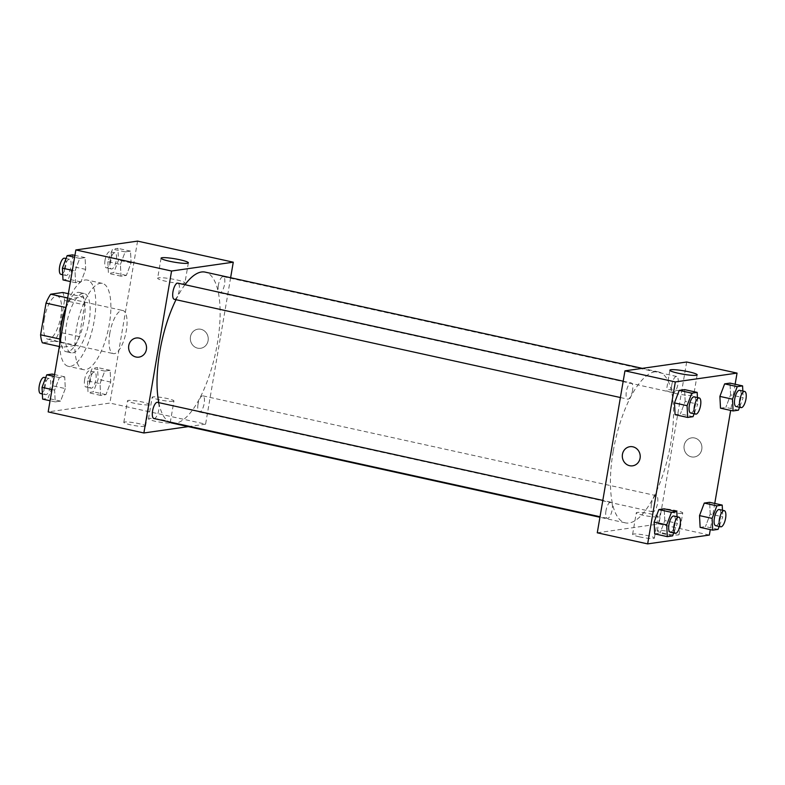 <?xml version="1.0" encoding="UTF-8"?>
<svg xmlns="http://www.w3.org/2000/svg" width="785" height="785" viewBox="0 0 785 785"><rect width="100%" height="100%" fill="white"/><g stroke="black" fill="none" stroke-linecap="round" stroke-linejoin="round"><path stroke-width="0.59" stroke-dasharray="3.92 2.94" d="M109.822 333.233A22.078 7.85 102.4 0 0 113.305 353.613A22.078 7.85 102.4 0 0 125.718 333.743A22.078 7.85 102.4 0 0 122.794 310.497A22.078 7.85 102.4 0 0 109.822 333.233M44.333 318.808A22.078 7.85 102.4 0 0 47.816 339.198A22.078 7.85 102.4 0 0 60.229 319.318A22.078 7.85 102.4 0 0 57.305 296.073A22.078 7.85 102.4 0 0 44.333 318.808M64.527 300.469L59.111 332.153A29.653 10.548 102.4 0 1 54.44 341.063L74.595 345.498A29.653 10.548 102.4 0 0 79.265 336.588L84.672 304.904L64.527 300.469A29.653 10.548 102.4 0 0 62.751 292.481M54.44 341.063L42.37 342.79M74.595 345.498L62.525 347.225L59.346 346.528M59.807 339.032L60.749 339.238L65.812 307.485M60.749 339.238A29.653 10.548 102.4 0 0 62.525 347.225M84.672 304.904A29.653 10.548 102.4 0 0 82.896 296.916L68.374 293.718M66.166 307.553A29.653 10.548 102.4 0 1 70.827 298.643L82.896 296.916M65.351 308.907A30.36 10.794 -77.6 0 1 79.236 292.422A30.36 10.794 -77.6 0 1 83.661 322.419A30.36 10.794 -77.6 0 1 67.638 351.759A30.36 10.794 -77.6 0 1 66.185 351.719A30.36 10.794 -77.6 0 1 60.504 330.927M72.671 352.867A30.36 10.794 102.4 0 0 88.705 323.528A30.36 10.794 102.4 0 0 84.28 293.531A30.36 10.794 102.4 0 0 66.44 324.804A30.36 10.794 102.4 0 0 71.219 352.828A30.36 10.794 102.4 0 0 72.671 352.867M70.827 298.643L67.647 297.937M79.265 336.588L59.111 332.153M59.729 344.291A44.156 15.7 102.4 0 0 68.256 366.301A44.156 15.7 102.4 0 0 93.081 326.56A44.156 15.7 102.4 0 0 87.243 280.059A44.156 15.7 102.4 0 0 66.215 306.297M76.41 328.866A44.156 15.7 102.4 0 0 83.367 369.627A44.156 15.7 102.4 0 0 108.193 329.886A44.156 15.7 102.4 0 0 102.354 283.385A44.156 15.7 102.4 0 0 76.41 328.866M137.561 241.113L109.871 403.068L48.17 411.899M65.312 388.595L60.563 401.125L55.215 401.891L54.626 390.125L59.375 377.595L64.713 376.829L65.312 388.595L60.563 401.125L55.215 401.891L54.626 390.125L59.375 377.595L64.713 376.829L65.312 388.595L52.713 385.818L47.973 398.348L42.625 399.114M100.038 383.62L104.788 371.089L110.135 370.324L110.724 382.089L105.975 394.62L100.637 395.385L100.038 383.62L104.788 371.089L110.135 370.324L110.724 382.089L105.975 394.62L100.637 395.385L100.038 383.62L87.449 380.853L92.198 368.322L97.536 367.557L98.135 379.322L93.386 391.843L88.038 392.608L87.449 380.853M120.419 264.417L125.158 251.897L130.506 251.131L131.105 262.887L126.356 275.417L121.008 276.183L120.419 264.417L125.158 251.897L130.506 251.131L131.105 262.887L126.356 275.417L121.008 276.183L120.419 264.417L107.82 261.65L112.569 249.12L117.917 248.354L118.506 260.12L113.756 272.65L108.418 273.415L107.82 261.65M74.997 270.923L79.746 258.393L85.094 257.627L85.683 269.392L80.933 281.923L75.596 282.688L74.997 270.923L79.746 258.393L85.094 257.627L85.683 269.392L80.933 281.923L75.596 282.688L74.997 270.923L72.367 270.344M200.901 329.278A9.655 8.949 -98.1 0 0 197.908 329.17A9.655 8.949 -98.1 0 0 190.421 339.993A9.655 8.949 -98.1 0 0 200.646 348.285A9.655 8.949 -98.1 0 0 208.241 339.071A9.655 8.949 -98.1 0 0 200.901 329.278A9.655 8.949 81.9 0 1 208.241 339.071A9.655 8.949 81.9 0 1 200.646 348.285A9.655 8.949 81.9 0 1 190.421 339.993A9.655 8.949 81.9 0 1 197.908 329.17A9.655 8.949 81.9 0 1 200.891 329.278M230.623 277.713L205.591 424.145L109.871 403.068M158.649 277.802A13.845 1.707 9.7 0 0 157.638 278.253A13.845 1.707 9.7 0 0 170.993 282.276A13.845 1.707 9.7 0 0 184.926 282.914A13.845 1.707 9.7 0 0 174.054 279.352A13.845 1.707 9.7 0 0 158.649 277.802M138.945 357.126L138.945 357.126A9.655 8.949 -98.1 0 0 146.432 346.293A9.655 8.949 -98.1 0 0 136.207 338.001L136.207 338.001M169.442 422.909A11.039 1.364 9.7 0 0 170.247 422.546A11.039 1.364 9.7 0 0 159.6 419.347A11.039 1.364 9.7 0 0 148.493 418.827A11.039 1.364 9.7 0 0 157.167 421.673A11.039 1.364 9.7 0 0 169.442 422.909M144.764 426.441A11.039 1.364 9.7 0 0 145.568 426.088A11.039 1.364 9.7 0 0 134.922 422.879A11.039 1.364 9.7 0 0 123.804 422.369A11.039 1.364 9.7 0 0 132.479 425.205A11.039 1.364 9.7 0 0 144.764 426.441M205.591 424.145L188.243 426.628M173.142 401.312A11.039 1.364 -170.3 0 1 160.856 400.085A11.039 1.364 -170.3 0 1 152.182 397.239A11.039 1.364 -170.3 0 1 163.29 397.75A11.039 1.364 -170.3 0 1 173.946 400.958A11.039 1.364 -170.3 0 1 173.142 401.312M148.453 404.854A11.039 1.364 -170.3 0 1 136.168 403.618A11.039 1.364 -170.3 0 1 127.504 400.772A11.039 1.364 -170.3 0 1 138.611 401.282A11.039 1.364 -170.3 0 1 149.258 404.491A11.039 1.364 -170.3 0 1 148.453 404.854M174.28 299.32A8.282 2.944 102.4 0 0 179.147 290.793A8.282 2.944 102.4 0 0 177.842 283.149M198.016 404.373A8.282 2.944 102.4 0 0 199.321 412.017A8.282 2.944 102.4 0 0 203.972 404.56A8.282 2.944 102.4 0 0 202.883 395.846A8.282 2.944 102.4 0 0 198.016 404.373M153.899 418.513A8.282 2.944 102.4 0 0 158.56 411.065A8.282 2.944 102.4 0 0 157.461 402.342M218.387 285.171A8.282 2.944 102.4 0 0 219.692 292.815A8.282 2.944 102.4 0 0 224.353 285.367A8.282 2.944 102.4 0 0 223.254 276.644A8.282 2.944 102.4 0 0 218.387 285.171M158.805 402.646A77.264 27.475 102.4 0 0 168.932 421.82M171.964 423.036A77.264 27.475 102.4 0 0 215.414 353.486A77.264 27.475 102.4 0 0 205.189 272.12M184.975 284.72A77.264 27.475 102.4 0 0 176.007 299.703M613.173 451.522A77.264 27.475 102.4 0 0 625.36 522.859A77.264 27.475 102.4 0 0 668.81 453.308A77.264 27.475 102.4 0 0 658.586 371.943A77.264 27.475 102.4 0 0 613.173 451.522M632.533 390.616A8.282 2.944 -77.6 0 1 627.666 399.143A8.282 2.944 -77.6 0 1 626.577 390.42A8.282 2.944 -77.6 0 1 631.228 382.972A8.282 2.944 -77.6 0 1 632.533 390.616M651.403 504.196A8.282 2.944 102.4 0 0 652.708 511.83A8.282 2.944 102.4 0 0 657.369 504.382A8.282 2.944 102.4 0 0 656.27 495.669A8.282 2.944 102.4 0 0 651.403 504.196M605.991 510.692A8.282 2.944 102.4 0 0 607.296 518.336A8.282 2.944 102.4 0 0 611.947 510.888A8.282 2.944 102.4 0 0 610.858 502.164A8.282 2.944 102.4 0 0 605.991 510.692M671.783 384.993A8.282 2.944 102.4 0 0 673.088 392.637A8.282 2.944 102.4 0 0 677.74 385.18A8.282 2.944 102.4 0 0 676.65 376.466A8.282 2.944 102.4 0 0 671.783 384.993M597.277 532.799L658.978 523.958L709.355 535.056M686.669 362.003L658.978 523.958M672.294 532.122A11.039 1.364 9.7 0 0 657.3 530.856A11.039 1.364 9.7 0 0 665.965 533.692A11.039 1.364 9.7 0 0 678.25 534.928A11.039 1.364 9.7 0 0 679.054 534.575A11.039 1.364 9.7 0 0 672.294 532.122M639.383 536.832A11.039 1.364 9.7 0 0 653.571 538.461A11.039 1.364 9.7 0 0 654.376 538.108A11.039 1.364 9.7 0 0 643.72 534.899A11.039 1.364 9.7 0 0 632.612 534.389A11.039 1.364 9.7 0 0 639.383 536.832M685.168 401.38L684.579 389.615L685.168 401.38L680.418 413.911L685.168 401.38L697.767 404.147L694.117 413.774M675.08 414.676L680.418 413.911L675.08 414.676M730.59 394.875L729.991 383.109L730.59 394.875L725.84 407.405L730.59 394.875L743.179 397.652L739.539 407.268M720.493 408.171L725.84 407.405L720.493 408.171M710.209 514.077L709.62 502.312L710.209 514.077L705.46 526.607L710.209 514.077L722.808 516.844L719.158 526.46M700.122 527.373L705.46 526.607L700.122 527.373M735.133 384.248L730.668 410.408M714.762 503.44L710.288 529.61M664.797 520.583L664.198 508.817L664.797 520.583L660.048 533.103L664.797 520.583L677.386 523.35L673.746 532.966M654.7 533.869L660.048 533.103L654.7 533.869M681.939 513.341A11.039 1.364 -170.3 0 1 669.664 512.105A11.039 1.364 -170.3 0 1 660.99 509.259A11.039 1.364 -170.3 0 1 672.097 509.769A11.039 1.364 -170.3 0 1 682.754 512.978A11.039 1.364 -170.3 0 1 681.939 513.341M657.261 516.873A11.039 1.364 -170.3 0 1 656.064 516.942A11.039 1.364 -170.3 0 1 643.779 515.392A11.039 1.364 -170.3 0 1 636.301 512.791A11.039 1.364 -170.3 0 1 644.465 512.85A11.039 1.364 -170.3 0 1 656.594 515.539A11.039 1.364 -170.3 0 1 658.065 516.51A11.039 1.364 -170.3 0 1 657.261 516.873M684.157 445.478A9.655 8.949 -98.1 0 0 694.342 456.978A9.655 8.949 -98.1 0 0 701.829 446.155A9.655 8.949 -98.1 0 0 691.605 437.863A9.655 8.949 -98.1 0 0 684.157 445.478A9.655 8.949 81.9 0 1 691.605 437.863A9.655 8.949 81.9 0 1 701.829 446.155A9.655 8.949 81.9 0 1 694.342 456.978A9.655 8.949 81.9 0 1 684.157 445.478M674.923 393.344A13.845 1.707 9.7 0 0 693.734 394.943A13.845 1.707 9.7 0 0 680.379 390.92A13.845 1.707 9.7 0 0 666.445 390.273A13.845 1.707 9.7 0 0 674.923 393.344M632.641 465.819L632.641 465.819A9.655 8.949 -98.1 0 0 640.089 458.195A9.655 8.949 -98.1 0 0 629.904 446.694L629.904 446.694M697.433 397.544L697.767 404.147M690.643 412.998A8.282 2.944 102.4 0 0 695.294 405.551A8.282 2.944 102.4 0 0 694.205 396.837M693.018 416.678L680.418 413.911M742.845 391.038L743.179 397.652M736.055 406.502A8.282 2.944 102.4 0 0 740.716 399.045A8.282 2.944 102.4 0 0 739.617 390.331M738.43 410.182L725.84 407.405M677.053 516.746L677.386 523.35M670.262 532.201A8.282 2.944 102.4 0 0 674.923 524.753A8.282 2.944 102.4 0 0 673.824 516.03M672.637 535.88L660.048 533.103M722.475 510.24L722.808 516.844M715.684 525.695A8.282 2.944 102.4 0 0 720.336 518.247A8.282 2.944 102.4 0 0 719.246 509.524M718.059 529.375L705.46 526.607M72.495 254.86L73.093 266.625L68.344 279.146L62.996 279.911M64.664 267.832A8.282 2.944 102.4 0 0 65.969 275.476A8.282 2.944 102.4 0 0 70.621 268.019A8.282 2.944 102.4 0 0 69.531 259.305A8.282 2.944 102.4 0 0 64.664 267.832M85.683 269.392L73.093 266.625M80.933 281.923L68.344 279.146M75.596 282.688L70.444 281.56M79.746 258.393L74.604 257.264M85.094 257.627L74.918 255.39M60.926 274.358A8.282 2.944 102.4 0 0 65.587 266.91A8.282 2.944 102.4 0 0 64.488 258.196M110.077 261.326A8.282 2.944 102.4 0 0 111.382 268.97A8.282 2.944 102.4 0 0 116.043 261.513A8.282 2.944 102.4 0 0 114.944 252.799A8.282 2.944 102.4 0 0 110.077 261.326M131.105 262.887L118.506 260.12M126.356 275.417L113.756 272.65M121.008 276.183L108.418 273.415M125.158 251.897L112.569 249.12M130.506 251.131L117.917 248.354M105.043 260.218A8.282 2.944 102.4 0 0 106.348 267.862A8.282 2.944 102.4 0 0 110.999 260.404A8.282 2.944 102.4 0 0 109.91 251.691A8.282 2.944 102.4 0 0 105.043 260.218M52.124 374.052L52.713 385.818M44.284 387.025A8.282 2.944 102.4 0 0 45.589 394.669A8.282 2.944 102.4 0 0 50.25 387.221A8.282 2.944 102.4 0 0 49.151 378.498A8.282 2.944 102.4 0 0 44.284 387.025M60.563 401.125L47.973 398.348M55.215 401.891L50.073 400.752M54.626 390.125L51.987 389.546M59.375 377.595L54.224 376.457M64.713 376.829L54.548 374.592M40.555 393.56A8.282 2.944 102.4 0 0 45.206 386.112A8.282 2.944 102.4 0 0 44.117 377.389M89.706 380.529A8.282 2.944 102.4 0 0 91.011 388.163A8.282 2.944 102.4 0 0 95.662 380.715A8.282 2.944 102.4 0 0 94.573 372.002A8.282 2.944 102.4 0 0 89.706 380.529M110.724 382.089L98.135 379.322M105.975 394.62L93.386 391.843M100.637 395.385L88.038 392.608M104.788 371.089L92.198 368.322M110.135 370.324L97.536 367.557M84.662 379.42A8.282 2.944 102.4 0 0 85.967 387.054A8.282 2.944 102.4 0 0 90.628 379.606A8.282 2.944 102.4 0 0 89.529 370.893A8.282 2.944 102.4 0 0 84.662 379.42M47.816 339.198L113.305 353.613M57.305 296.073L122.794 310.497M84.28 293.531L79.236 292.422M71.219 352.828L66.185 351.719M102.354 283.385L87.243 280.059M83.367 369.627L68.256 366.301M161.072 258.167L157.638 278.253M188.361 262.838L184.926 282.914M170.247 422.546L173.946 400.958M148.493 418.827L152.182 397.239M145.568 426.088L149.258 404.491M123.804 422.369L127.504 400.772M658.586 371.943L642.307 368.361M625.36 522.859L599.926 517.266M620.395 397.534L627.666 399.143M623.192 381.196L631.228 382.972M656.27 495.669L202.883 395.846M652.708 511.83L199.321 412.017M610.858 502.164L602.811 500.398M607.296 518.336L600.025 516.736M676.65 376.466L223.254 276.644M673.088 392.637L219.692 292.815M679.054 534.575L682.754 512.978M657.3 530.856L660.99 509.259M654.376 538.108L658.065 516.51M632.612 534.389L636.301 512.791M669.88 370.196L666.445 390.273M697.168 374.857L693.734 394.943M69.531 259.305L66.048 258.54M65.969 275.476L62.741 274.76M114.944 252.799L109.91 251.691M111.382 268.97L106.348 267.862M49.151 378.498L45.677 377.732M45.589 394.669L42.361 393.962M94.573 372.002L89.529 370.893M91.011 388.163L85.967 387.054"/><path stroke-width="1.18" d="M67.647 297.937L50.682 294.208L62.751 292.481L68.374 293.718M59.807 339.032L40.594 334.802A29.653 10.548 102.4 0 0 42.37 342.79L59.346 346.528M40.594 334.802L46.011 303.118A29.653 10.548 102.4 0 1 50.682 294.208M65.812 307.485L46.011 303.118M60.504 330.927A30.36 10.794 -77.6 0 1 65.351 308.907M66.215 306.297A44.156 15.7 102.4 0 0 61.299 325.539A44.156 15.7 102.4 0 0 59.729 344.291M188.243 426.628L143.881 432.977L48.17 411.899L75.851 249.944L137.561 241.113L233.273 262.19L230.623 277.713M162.083 257.725A13.845 1.707 -170.3 0 1 177.479 259.266A13.845 1.707 -170.3 0 1 188.361 262.838A13.845 1.707 -170.3 0 1 174.427 262.19A13.845 1.707 -170.3 0 1 161.072 258.167A13.845 1.707 -170.3 0 1 162.083 257.725M143.881 432.977L171.572 271.021L75.851 249.944M171.572 271.021L233.273 262.19M136.207 338.001A9.655 8.949 -98.1 0 0 128.612 347.225A9.655 8.949 -98.1 0 0 135.962 357.008A9.655 8.949 81.9 0 1 128.612 347.225A9.655 8.949 81.9 0 1 136.207 338.001A9.655 8.949 81.9 0 1 146.432 346.293A9.655 8.949 81.9 0 1 138.945 357.126A9.655 8.949 81.9 0 1 135.962 357.008A9.655 8.949 -98.1 0 0 138.945 357.126M623.192 381.196L177.842 283.149A8.282 2.944 102.4 0 0 173.181 290.597A8.282 2.944 102.4 0 0 174.28 299.32L620.395 397.534M602.811 500.398L157.461 402.342A8.282 2.944 102.4 0 0 152.594 410.869A8.282 2.944 102.4 0 0 153.899 418.513L600.025 516.736M176.007 299.703A77.264 27.475 102.4 0 0 159.787 351.7A77.264 27.475 102.4 0 0 158.805 402.646M168.932 421.82A77.264 27.475 102.4 0 0 171.964 423.036L599.926 517.266M642.307 368.361L205.189 272.12A77.264 27.475 102.4 0 0 184.975 284.72M710.288 529.61L709.355 535.056L647.654 543.887L597.277 532.799L624.958 370.844L686.669 362.003L737.046 373.101L735.133 384.248M674.482 402.911L675.08 414.676L674.482 402.911L679.231 390.38L674.482 402.911L687.081 405.678L691.82 393.157L697.168 392.392L697.433 397.544M684.579 389.615L679.231 390.38L684.579 389.615L697.168 392.392M719.894 396.405L720.493 408.171L719.894 396.405L724.643 383.875L719.894 396.405L732.493 399.182L737.243 386.652L742.581 385.886L742.845 391.038M729.991 383.109L724.643 383.875L729.991 383.109L742.581 385.886M699.523 515.608L700.122 527.373L699.523 515.608L704.273 503.077L699.523 515.608L712.123 518.375L716.862 505.854L722.21 505.089L722.475 510.24M709.62 502.312L704.273 503.077L709.62 502.312L722.21 505.089M647.654 543.887L675.336 381.932L737.046 373.101M730.668 410.408L714.762 503.44M654.111 522.113L654.7 533.869L654.111 522.113L658.86 509.583L654.111 522.113L666.701 524.88L671.45 512.35L676.798 511.584L677.053 516.746M664.198 508.817L658.86 509.583L664.198 508.817L676.798 511.584M678.358 373.267A13.845 1.707 -170.3 0 1 669.88 370.196A13.845 1.707 -170.3 0 1 683.804 370.834A13.845 1.707 -170.3 0 1 697.168 374.857A13.845 1.707 -170.3 0 1 678.358 373.267M675.336 381.932L624.958 370.844M640.079 458.195A9.655 8.949 81.9 0 1 632.641 465.819A9.655 8.949 81.9 0 1 622.407 457.527A9.655 8.949 81.9 0 1 629.894 446.694A9.655 8.949 81.9 0 1 640.079 458.195M629.904 446.694A9.655 8.949 -98.1 0 0 622.407 457.527A9.655 8.949 -98.1 0 0 632.641 465.819M694.117 413.774L693.018 416.678L687.67 417.443L687.081 405.678M699.239 397.946L694.205 396.837A8.282 2.944 102.4 0 0 689.338 405.354A8.282 2.944 102.4 0 0 690.643 412.998L695.677 414.107A8.282 2.944 102.4 0 0 700.338 406.659A8.282 2.944 102.4 0 0 699.239 397.946A8.282 2.944 102.4 0 0 694.372 406.473A8.282 2.944 102.4 0 0 695.677 414.107M687.67 417.443L675.08 414.676M691.82 393.157L679.231 390.38M739.539 407.268L738.43 410.182L733.092 410.947L732.493 399.182M744.651 391.44L739.617 390.331A8.282 2.944 102.4 0 0 734.75 398.858A8.282 2.944 102.4 0 0 736.055 406.502L741.099 407.611A8.282 2.944 102.4 0 0 745.75 400.154A8.282 2.944 102.4 0 0 744.651 391.44A8.282 2.944 102.4 0 0 739.794 399.967A8.282 2.944 102.4 0 0 741.099 407.611M733.092 410.947L720.493 408.171M737.243 386.652L724.643 383.875M673.746 532.966L672.637 535.88L667.299 536.646L666.701 524.88M678.868 517.138L673.824 516.03A8.282 2.944 102.4 0 0 668.957 524.557A8.282 2.944 102.4 0 0 670.262 532.201L675.306 533.309A8.282 2.944 102.4 0 0 679.957 525.862A8.282 2.944 102.4 0 0 678.868 517.138A8.282 2.944 102.4 0 0 674.001 525.665A8.282 2.944 102.4 0 0 675.306 533.309M667.299 536.646L654.7 533.869M671.45 512.35L658.86 509.583M719.158 526.46L718.059 529.375L712.711 530.14L712.123 518.375M724.28 510.642L719.246 509.524A8.282 2.944 102.4 0 0 714.379 518.051A8.282 2.944 102.4 0 0 715.684 525.695L720.718 526.804A8.282 2.944 102.4 0 0 725.379 519.356A8.282 2.944 102.4 0 0 724.28 510.642A8.282 2.944 102.4 0 0 719.413 519.16A8.282 2.944 102.4 0 0 720.718 526.804M712.711 530.14L700.122 527.373M716.862 505.854L704.273 503.077M70.444 281.56L62.996 279.911L62.407 268.156L67.157 255.625L72.495 254.86L74.918 255.39M72.367 270.344L62.407 268.156M74.604 257.264L67.157 255.625M66.048 258.54L64.488 258.196A8.282 2.944 102.4 0 0 59.621 266.723A8.282 2.944 102.4 0 0 60.926 274.358L62.741 274.76M50.073 400.752L42.625 399.114L42.027 387.348L46.776 374.818L52.124 374.052L54.548 374.592M51.987 389.546L42.027 387.348M54.224 376.457L46.776 374.818M45.677 377.732L44.117 377.389A8.282 2.944 102.4 0 0 39.25 385.916A8.282 2.944 102.4 0 0 40.555 393.56L42.361 393.962"/></g></svg>
